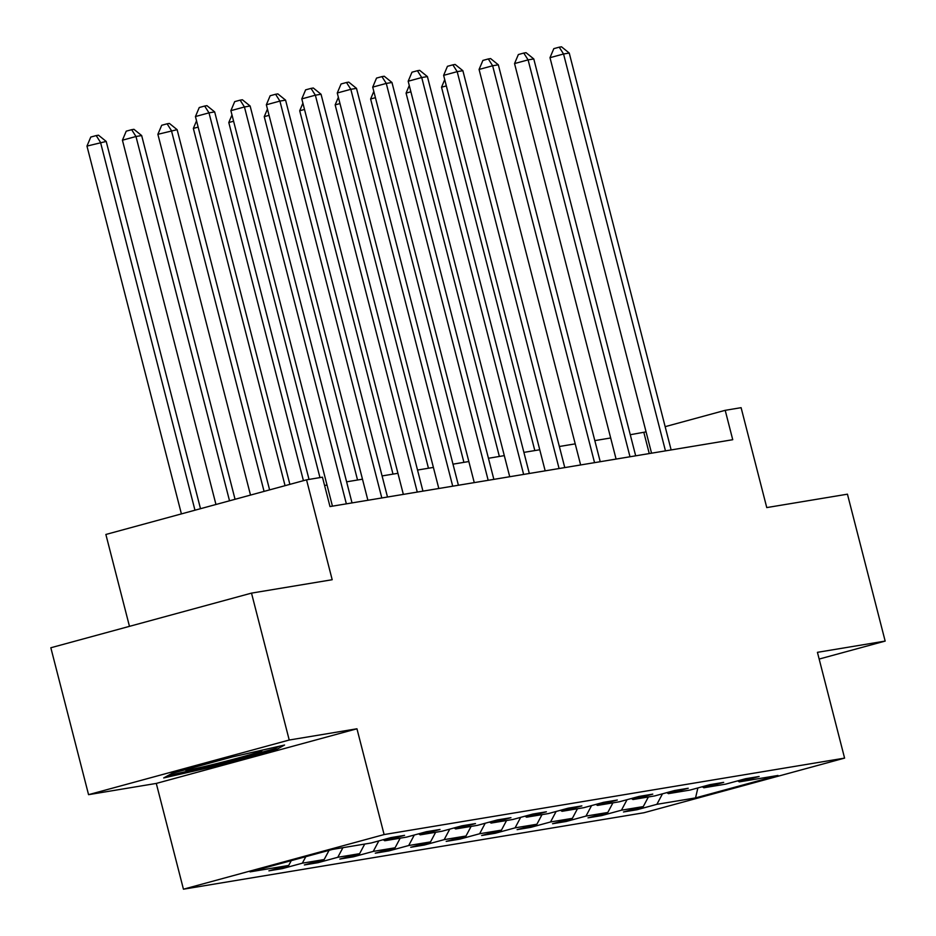 <?xml version="1.0" encoding="UTF-8"?>
<svg xmlns="http://www.w3.org/2000/svg" width="936" height="936" viewBox="0 0 936 936"><rect width="100%" height="100%" fill="white"/><g stroke="black" fill="none" stroke-linecap="round" stroke-linejoin="round"><path stroke-width="1.4" d="M183.444 889.2L643.921 812.752L844.588 758.113L384.111 834.561L183.444 889.2L156.289 783.42L356.955 728.781L289.224 740.025L88.557 794.664L156.289 783.42M88.557 794.664L50.837 647.759L251.503 593.12L332.186 579.723L306.54 479.829L105.873 534.468L129.472 626.348M819.164 659.061L885.163 641.09L847.443 494.185L766.76 507.581L741.101 407.675L725.201 410.319L665.168 426.664M289.224 740.025L251.503 593.12M737.743 780.858L739.335 781.876L759.131 776.482L745.489 778.74L725.704 784.134L703.884 787.761L723.68 782.367L710.038 784.625L690.241 790.019L668.421 793.646L688.217 788.252L674.587 790.522L654.79 795.904L632.97 799.531L652.766 794.137L639.124 796.407L619.328 801.789L597.507 805.416L617.304 800.023L603.673 802.292L583.877 807.674L562.056 811.301L581.853 805.908L568.21 808.177L548.414 813.571L526.594 817.187L546.39 811.793L532.76 814.063L512.963 819.456L491.143 823.072L510.939 817.69L497.297 819.948L477.5 825.341L455.692 828.957L475.476 823.575L461.846 825.833L442.049 831.226L420.229 834.853L440.025 829.46L426.383 831.718L406.598 837.112L384.778 840.739L404.574 835.345L390.932 837.603L371.136 842.997L332.502 849.408L250.064 871.861L288.697 865.449L268.901 870.831L282.543 868.573L282.192 867.216M739.335 781.876L777.98 775.453L695.542 797.905L656.897 804.317L637.1 809.71L636.761 808.353M282.543 868.573L302.34 863.179L324.16 859.552L304.364 864.946L317.994 862.688L337.791 857.294L359.611 853.667L339.815 859.061L353.457 856.803L373.253 851.409L395.074 847.782L375.277 853.176L388.908 850.906L408.704 845.524L430.525 841.897L410.728 847.291L424.371 845.021L444.167 839.639L465.988 836.012L446.191 841.405L459.822 839.136L479.618 833.754L501.439 830.127L481.642 835.52L495.284 833.251L515.081 827.857L536.89 824.242L517.105 829.635L530.735 827.365L550.532 821.972L572.352 818.356L552.556 823.738L566.198 821.48L585.983 816.087L607.803 812.471L588.007 817.853L601.649 815.595L621.445 810.202L643.266 806.586L623.47 811.968L637.1 809.71M306.54 479.829L322.452 477.185L329.998 506.563L732.736 439.709L725.201 410.319M702.281 786.743L703.884 787.761M643.266 806.586L648.379 796.969M621.445 810.202L627.038 799.695M666.83 792.628L668.421 793.646M607.803 812.471L612.928 802.854M585.983 816.087L591.587 805.58M631.367 798.513L632.97 799.531M572.352 818.356L577.465 808.739M550.532 821.972L556.124 811.465M595.916 804.398L597.507 805.416M536.89 824.242L542.014 814.624M515.081 827.857L520.673 817.35M560.453 810.283L562.056 811.301M501.439 830.127L506.551 820.521M479.618 833.754L485.211 823.235M525.002 816.18L526.594 817.187M465.988 836.012L471.1 826.406M444.167 839.639L449.76 829.132M489.54 822.065L491.143 823.072M430.525 841.897L435.638 832.291M408.704 845.524L414.297 835.017M454.089 827.95L455.692 828.957M395.074 847.782L400.187 838.176M373.253 851.409L378.846 840.902M418.638 833.836L420.229 834.853M359.611 853.667L364.724 844.061M337.791 857.294L342.915 847.688M383.175 839.721L384.778 840.739M324.16 859.552L329.062 850.344M302.34 863.179L305.803 856.686M288.697 865.449L291.26 860.64M356.955 728.781L384.111 834.561M885.163 641.09L817.432 652.333L844.588 758.113M646.074 431.87L630.267 434.725M610.67 437.978L594.816 440.61M575.219 443.863L559.354 446.495M539.756 449.748L523.903 452.38M504.305 455.633L488.44 458.277M468.854 461.53L452.989 464.162M433.391 467.415L417.526 470.047M397.94 473.3L382.075 475.933M362.478 479.185L346.624 481.818M327.027 485.07L324.581 485.48M695.542 797.905L697.882 787.937M656.897 804.317L662.489 793.81M649.256 453.562L643.851 432.467M317.994 862.688L317.655 861.331M353.457 856.803L353.106 855.445M388.908 850.906L388.569 849.56M424.371 845.021L424.02 843.675M459.822 839.136L459.471 837.778M495.284 833.251L494.933 831.893M530.735 827.365L530.384 826.008M566.198 821.48L565.847 820.123M601.649 815.595L601.298 814.238M163.683 777.956L215.842 766.093L276.272 749.631L284.556 745.044L232.409 756.92L171.967 773.37L163.683 777.956M275.851 747.993L276.272 749.631M215.514 764.829L215.842 766.093M303.428 480.671L208.997 112.858L214.672 111.91L309.032 479.407M289.879 484.368L195.437 116.544L208.997 112.858L204.668 106.037L206.938 105.663L214.672 111.91M195.437 116.544L199.251 107.523L204.668 106.037M200.503 508.693L106.213 141.441L86.966 146.086L181.409 513.899M86.966 146.086L90.78 137.054L96.197 135.58L100.526 142.389L194.969 510.202M96.197 135.58L98.479 135.194L106.213 141.441M187.996 769.006A39.464 1.404 165.6 0 0 185.644 770.035A39.464 1.404 165.6 0 0 218.989 763.004A39.464 1.404 165.6 0 0 261.94 750.45A39.464 1.404 165.6 0 0 260.571 750.508M278.811 746.355L274.342 748.823L215.795 764.77L167.766 775.698M346.355 503.849L244.448 106.973L250.134 106.025L352.03 502.913M332.444 506.165L230.888 110.659L244.448 106.973L240.131 100.152L242.401 99.778L250.134 106.025M230.888 110.659L234.702 101.626L240.131 100.152M381.806 497.964L279.911 101.088L285.585 100.14L387.492 497.016M367.895 500.269L266.351 104.773L279.911 101.088L275.582 94.267L277.852 93.892L285.585 100.14M266.351 104.773L270.165 95.741L275.582 94.267M235.053 499.286L141.664 135.556L135.977 136.504L122.429 140.201L215.959 504.492M122.429 140.201L126.231 131.169L131.66 129.694L135.977 136.504L229.519 500.795M131.66 129.694L133.93 129.308L141.664 135.556M269.603 489.879L177.126 129.671L157.88 134.304L250.509 495.085M157.88 134.304L161.694 125.284L167.111 123.798L171.44 130.619L264.069 491.388M167.111 123.798L169.393 123.423L177.126 129.671M417.269 492.079L315.362 95.191L321.048 94.255L422.943 491.131M403.346 494.383L301.801 98.888L315.362 95.191L311.033 88.382L313.314 88.007L321.048 94.255M301.801 98.888L305.616 89.856L311.033 88.382M452.72 486.193L350.825 89.306L356.499 88.37L458.406 485.246M438.808 488.498L337.264 93.003L350.825 89.306L346.495 82.497L348.765 82.122L356.499 88.37M337.264 93.003L341.067 83.971L346.495 82.497M488.182 480.308L386.275 83.421L391.962 82.485L493.857 479.361M474.26 482.613L372.715 87.118L386.275 83.421L381.946 76.612L384.228 76.237L391.962 82.485M372.715 87.118L376.529 78.086L381.946 76.612M198.151 127.109L193.343 128.419L285.059 485.679M193.343 128.419L196.537 120.838M233.602 121.224L228.793 122.534L319.96 477.594M228.793 122.534L231.999 114.952M269.065 115.339L264.244 116.649L357.54 480.004M264.244 116.649L267.45 109.067M304.516 109.453L299.707 110.764L393.003 474.119M299.707 110.764L302.901 103.182M339.979 103.568L335.158 104.879L428.454 468.234M335.158 104.879L338.364 97.297M375.43 97.683L370.621 98.994L463.917 462.349M370.621 98.994L373.815 91.412M410.881 91.798L406.072 93.109L499.368 456.464M406.072 93.109L409.278 85.515M523.634 474.423L421.726 77.536L427.413 76.6L529.32 473.476M509.722 476.728L408.178 81.233L421.726 77.536L417.409 70.727L419.679 70.34L427.413 76.6M408.178 81.233L411.98 72.201L417.409 70.727M559.085 468.538L457.189 71.651L462.875 70.703L564.771 467.59M545.173 470.843L443.629 75.348L457.189 71.651L452.86 64.841L455.142 64.455L462.875 70.703M443.629 75.348L447.443 66.316L452.86 64.841M594.547 462.641L492.64 65.766L498.326 64.818L600.233 461.705M580.636 464.958L479.08 69.451L492.64 65.766L488.323 58.945L490.593 58.57L498.326 64.818M479.08 69.451L482.894 60.43L488.323 58.945M629.998 456.756L528.103 59.881L533.777 58.933L635.684 455.82M616.087 459.073L514.543 63.566L528.103 59.881L523.774 53.059L526.044 52.685L533.777 58.933M514.543 63.566L518.357 54.545L523.774 53.059M665.461 450.871L563.554 53.995L569.24 53.048L671.135 449.935M651.55 453.188L549.994 57.681L563.554 53.995L559.237 47.174L561.506 46.8L569.24 53.048M549.994 57.681L553.808 48.649L559.237 47.174M446.343 85.913L441.535 87.223L534.819 450.567M441.535 87.223L444.729 79.63"/></g></svg>
